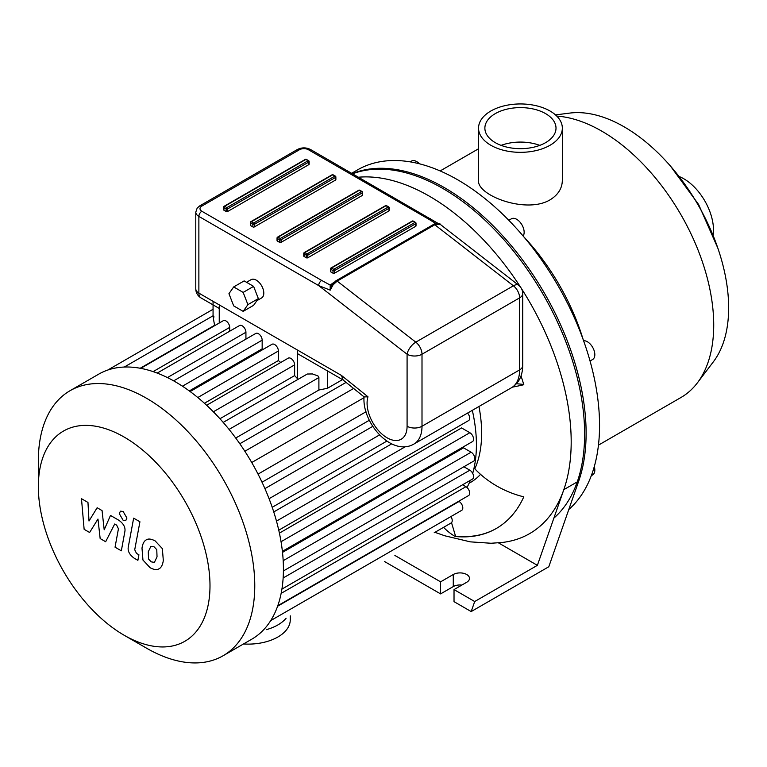 <?xml version="1.0" encoding="UTF-8"?>
<svg xmlns="http://www.w3.org/2000/svg" width="767" height="767" viewBox="0 0 767 767"><rect width="100%" height="100%" fill="white"/><g stroke="black" fill="none" stroke-linecap="round" stroke-linejoin="round"><path stroke-width="1.15" d="M590.034 360.998L592.642 359.493A10.556 6.098 -120 0 0 592.642 347.307A10.556 6.098 -120 0 0 583.582 340.74M591.299 475.684L592.642 474.907A10.556 6.098 -120 0 0 594.828 470.075A10.556 6.098 -120 0 0 594.291 466.557M419.511 163.831A10.556 6.098 -120 0 0 411.457 161.089L410.115 161.856L411.457 161.089M523.123 236.015A10.556 6.098 -120 0 0 523.161 227.396A10.556 6.098 -120 0 0 516.69 219.314A10.556 6.098 -120 0 0 511.407 218.796L508.809 220.302M553.879 518.108A200.523 115.769 -120 0 0 542.144 292.668A200.523 115.769 -120 0 0 352.59 173.802M550.064 111.033A41.897 24.189 180 0 1 562.336 128.137A41.897 24.189 180 0 1 520.438 152.336A41.897 24.189 180 0 1 478.541 128.137A41.897 24.189 180 0 1 504.408 105.788A41.897 24.189 180 0 1 550.064 111.033M562.336 128.137L562.336 180.408C562.163 188.414 558.079 194.885 550.064 199.832C526.047 214.3 476.643 195.288 478.541 180.408L478.541 128.137M501.1 145.375A35.57 20.536 180 0 1 539.776 145.375M545.586 113.621A35.57 20.536 180 0 1 556.008 128.137A35.57 20.536 180 0 1 520.438 148.673A35.57 20.536 180 0 1 484.878 128.137A35.57 20.536 180 0 1 506.834 109.173A35.57 20.536 180 0 1 545.586 113.621M598.442 445.138L680.933 397.517A158.309 91.398 -120 0 0 697.366 382.877L713.377 361.794A147.753 85.31 -120 0 0 728.65 307.807A147.753 85.31 -120 0 0 675.324 171.837A147.753 85.31 -120 0 0 569.795 113.085L555.5 114.897M697.366 382.877A158.309 91.398 -120 0 0 713.722 325.045A158.309 91.398 -120 0 0 556.756 116.076M583.198 339.666A158.309 91.398 -120 0 0 523.861 236.888M568.807 509.489A200.523 115.769 -120 0 0 552.125 275.852A200.523 115.769 -120 0 0 357.489 169.91L351.679 173.275M713.195 234.884A41.897 24.189 -120 0 0 713.502 230.129A41.897 24.189 -120 0 0 679.6 176.707M480.535 474.351A126.651 73.124 60 0 1 470.334 482.548L469.107 483.258M478.953 406.51A126.651 73.124 60 0 1 474.821 468.829A78.1 58.915 24.3 0 0 523.803 496.834A179.411 103.583 60 0 1 496.307 528.482A179.411 103.583 60 0 1 455.147 536.478L455.56 536.238A179.411 103.583 -120 0 0 496.508 528.367M455.147 536.478A78.1 58.915 -84.3 0 1 443.575 527.341M451.523 522.672L455.56 536.238M521.033 375.945A179.411 103.583 60 0 1 523.803 384.718A78.1 24.4 163.4 0 1 512.49 387.114M516.469 383.711L523.717 384.43M521.435 288.545A200.523 115.769 60 0 1 563.822 489.653A200.523 115.769 60 0 1 502.356 542.451L491.053 543.257L470.353 541.857L444.87 535.807L434.937 532.327M358.515 177.215A200.523 115.769 60 0 1 520.582 287.203M498.435 542.844L537.379 565.337L474.696 601.529L471.187 611.567L454.026 601.654L454.026 589.593L474.696 601.529M471.187 611.567L548.798 566.755L578.74 481.034L563.822 489.653L537.379 565.337M461.849 585.077A9.501 5.484 0 0 0 453.278 586.573L440.594 593.898L384.44 561.482M440.594 593.898L440.594 581.837L453.278 574.512A9.501 5.484 180 0 1 463.632 573.323A9.501 5.484 180 0 1 469.49 578.385A9.501 5.484 180 0 1 466.71 582.268L454.026 589.593M394.89 555.452L440.594 581.837M578.74 481.034A200.523 115.769 -120 0 0 523.708 261.499A200.523 115.769 -120 0 0 352.302 173.63M297.989 379.205L297.606 378.793A137.197 79.212 -120 0 0 294.624 375.609L294.624 364.881A5.273 3.049 -120 0 0 292.313 359.57A5.273 3.049 -120 0 0 288.248 358.151L206.639 405.273M342.494 379.607L327.451 388.284L318.899 390.01L318.899 377.537L317.998 375.945L312.457 373.951L307.308 374.018L223.187 422.396M229.697 331.229L229.697 327.394A5.273 3.049 -120 0 0 227.387 322.082A5.273 3.049 -120 0 0 223.322 320.673L140.745 368.352M245.929 339.139L245.929 332.255A5.273 3.049 -120 0 0 243.618 326.953A5.273 3.049 -120 0 0 239.553 325.534L157.197 373.088M263.071 349.445A137.197 79.212 -120 0 0 262.161 348.87L262.161 340.165A5.273 3.049 -120 0 0 259.85 334.853A5.273 3.049 -120 0 0 255.785 333.444L173.658 380.854M280.722 362.503A137.197 79.212 -120 0 0 278.392 360.548L278.392 350.998A5.273 3.049 -120 0 0 276.082 345.687A5.273 3.049 -120 0 0 272.017 344.278L190.139 391.553M214.626 325.687L214.626 325.285C213.005 317.107 212.804 314.345 214.051 317.001M294.624 375.609L219.937 418.734M278.392 360.548L204.434 403.25M262.161 348.87L189.296 390.93M318.899 390.019L235.718 438.034M264.931 488.617L372.791 426.347M273.752 511.944L391.64 443.882M279.409 533.113L461.571 427.938L469.845 432.713A5.273 3.049 60 0 1 473.287 437.363A5.273 3.049 60 0 1 472.482 441.591L282.39 551.339M282.505 552.384L463.575 447.842L471.111 452.194A5.273 3.049 -120 0 1 474.562 456.844A5.273 3.049 -120 0 1 473.747 461.072L283.416 570.955M472.693 473.383A137.197 79.212 -120 0 0 476.412 444.822A137.197 79.212 -120 0 0 472.328 410.335M467.017 487.496A137.197 79.212 -120 0 0 470.344 480.315M251.729 462.52L364.009 397.69M467.563 413.087A5.273 3.049 60 0 1 468.579 420.594L278.766 530.189M124.168 635.258L146.555 648.182A153.036 88.349 -120 0 0 223.072 655.766L251.729 639.218A153.036 88.349 -120 0 0 259.994 633.283A153.036 88.349 -120 0 0 270.952 620.206A153.036 88.349 -120 0 0 278.066 604.895A153.036 88.349 -120 0 0 282.112 587.819A153.036 88.349 -120 0 0 283.426 569.172A153.036 88.349 -120 0 0 282.112 548.999A153.036 88.349 -120 0 0 278.066 527.255A153.036 88.349 -120 0 0 270.952 503.727A153.036 88.349 -120 0 0 259.994 477.994A153.036 88.349 -120 0 0 242.458 447.621A153.036 88.349 -120 0 0 225.651 425.263A153.036 88.349 -120 0 0 208.835 407.344A153.036 88.349 -120 0 0 192.028 392.963A153.036 88.349 -120 0 0 175.212 381.745A153.036 88.349 -120 0 0 158.405 373.558A153.036 88.349 -120 0 0 141.598 368.515A153.036 88.349 -120 0 0 124.781 367.029A153.036 88.349 -120 0 0 107.974 369.972A153.036 88.349 -120 0 0 98.703 374.162L70.046 390.71A153.036 88.349 -120 0 0 38.35 460.766L38.35 486.614A121.368 70.075 -120 0 0 124.168 635.258A121.368 70.075 -120 0 0 209.995 585.71A121.368 70.075 -120 0 0 124.168 437.065A121.368 70.075 -120 0 0 38.35 486.614M434.227 532.739A5.273 3.049 60 0 1 434.199 532.749L451.13 522.979A5.273 3.049 -120 0 0 450.938 516.565M277.788 605.719L468.579 495.568A5.273 3.049 -120 0 0 469.385 491.34A5.273 3.049 -120 0 0 465.943 486.69L462.616 484.773M270.684 620.628L461.705 510.343A5.273 3.049 -120 0 0 462.52 506.115A5.273 3.049 -120 0 0 459.069 501.465L458.714 501.263M281.911 589.104L472.482 479.078A5.273 3.049 -120 0 0 473.287 474.85A5.273 3.049 -120 0 0 469.845 470.2L463.891 466.758M223.072 655.766A153.036 88.349 -120 0 0 254.769 585.71A153.036 88.349 -120 0 0 187.973 431.706A153.036 88.349 -120 0 0 70.046 390.71M89.624 532.48L97.965 519.038L100.161 538.568L105.654 541.732L114.695 524.005L116.651 525.136L118.434 528.779L115.05 547.187L121.33 550.811L124.791 531.972C125.73 527.667 123.736 523.756 118.818 520.237L110.486 515.443L104.197 529.786L102.059 510.573L97.141 507.744L89.001 521.014L87.965 502.443L81.475 498.694L84.13 529.316L89.624 532.48M150.917 546.267L148.28 551.78L148.539 559.018L151.224 561.847L154.388 562.393L157.034 556.832L156.765 549.642L154.033 546.785L150.61 546.42M146.756 539.623C144.244 540.677 142.662 543.515 142 548.156L142.95 560.035L150.121 567.743C153.86 569.66 156.669 570.092 158.558 569.037C161.06 567.992 162.642 565.135 163.313 560.456L162.355 548.635L155.135 540.888C151.406 538.98 148.616 538.559 146.756 539.623L146.075 539.958M158.558 569.037L159.239 568.702M133.65 518.156L128.367 546.535C127.408 550.821 129.393 554.733 134.311 558.28L137.887 560.341L138.913 554.8L136.507 553.41L134.724 549.757L139.93 521.781L133.65 518.156M123.104 520.247L125.798 520.515L126.919 518.051L123.104 511.445L120.409 511.177L119.297 513.65L123.104 520.247M343.137 379.981L341.468 375.447L198.874 293.119A10.556 6.098 180 0 1 195.786 288.804L195.786 212.114A10.556 6.098 0 0 0 198.874 216.419A4.219 2.435 -60 0 1 201.855 211.251A6.328 3.653 180 0 1 201.855 206.083L299.466 149.728A6.328 3.653 180 0 1 308.43 149.728L428.235 218.902A4.219 2.435 -60 0 1 430.345 218.691L430.345 218.691A4.219 2.435 -60 0 1 430.364 218.7M341.468 375.447L367.987 396.807L364.114 396.923L342.772 379.732M333.961 282.352L330.165 285.065A2.109 1.563 -140.8 0 0 331.775 284.701M195.786 288.804A10.556 10.556 0 0 0 201.059 297.951A10.556 6.098 -60 0 1 198.874 293.119L198.874 216.419L318.679 285.592A4.219 2.435 -60 0 1 321.67 280.425L330.165 285.065L330.213 290.137L331.804 284.672M364.047 396.779C361.89 423.048 391.86 456.969 413.959 444.026A38.839 22.425 -120 0 0 422.003 426.251L422.003 354.229L519.623 297.874A10.556 6.098 0 0 0 522.711 293.569A10.556 10.556 0 0 0 518.626 285.228A10.556 4.966 127.8 0 0 513.42 285.803L415.81 342.159A10.556 4.966 127.8 0 0 407.085 354.229L318.679 285.592L330.213 290.137L333.079 284.845L337.183 281.115A2.109 1.218 -120 0 0 335.879 280.837L331.728 284.768M308.842 161.166A1.055 0.614 120 0 0 308.094 160.734A1.055 0.614 60 0 1 308.842 162.029A1.055 0.614 0 0 0 309.149 161.597L309.149 164.186A1.055 0.614 180 0 1 308.842 164.617L227.646 211.491A1.055 0.614 180 0 1 226.15 211.491L223.916 210.196A1.055 0.614 180 0 1 223.609 209.765L223.609 207.186A1.055 0.614 0 0 0 223.916 207.617A1.055 0.614 -60 0 1 224.664 206.323A1.055 0.614 -120 0 0 224.137 206.265A1.055 1.055 0 0 0 223.609 207.186A1.055 0.614 0 0 1 223.916 206.754M362.273 192.018A1.055 0.614 120 0 0 361.525 191.587A1.055 0.614 60 0 1 362.273 192.881A1.055 0.614 0 0 0 362.59 192.45L362.59 195.039A1.055 0.614 180 0 1 362.273 195.47L281.086 242.343A1.055 0.614 180 0 1 279.591 242.343L277.347 241.049A1.055 0.614 180 0 1 277.04 240.617L277.04 238.038A1.055 0.614 0 0 0 277.347 238.47A1.055 0.614 -60 0 1 278.095 237.176A1.055 0.614 -120 0 0 277.568 237.118A1.055 1.055 0 0 0 277.04 238.038A1.055 0.614 0 0 1 277.347 237.607M335.562 176.592A1.055 0.614 120 0 0 334.815 176.161A1.055 0.614 60 0 1 335.562 177.455A1.055 0.614 0 0 0 335.869 177.024L335.869 179.612A1.055 0.614 180 0 1 335.562 180.044L254.366 226.917A1.055 0.614 180 0 1 252.87 226.917L250.636 225.623A1.055 0.614 180 0 1 250.32 225.191L250.32 222.612A1.055 0.614 0 0 0 250.636 223.044A1.055 0.614 -60 0 1 251.375 221.749A1.055 0.614 -120 0 0 250.847 221.692A1.055 1.055 0 0 0 250.32 222.612A1.055 0.614 0 0 1 250.636 222.181M415.714 222.871A1.055 0.614 120 0 0 414.966 222.44A1.055 0.614 60 0 1 415.714 223.734A1.055 0.614 0 0 0 416.021 223.302L416.021 225.891A1.055 0.614 180 0 1 415.714 226.313L334.517 273.196A1.055 0.614 180 0 1 333.022 273.196L330.788 271.901A1.055 0.614 180 0 1 330.481 271.47L330.481 268.881A1.055 0.614 0 0 0 330.788 269.313A1.055 0.614 -60 0 1 331.536 268.028A1.055 0.614 -120 0 0 331.008 267.971A1.055 1.055 0 0 0 330.481 268.881A1.055 0.614 0 0 1 330.788 268.46M388.994 207.445A1.055 0.614 120 0 0 388.246 207.013A1.055 0.614 60 0 1 388.994 208.308A1.055 0.614 0 0 0 389.3 207.876L389.3 210.465A1.055 0.614 180 0 1 388.994 210.896L307.797 257.77A1.055 0.614 180 0 1 306.311 257.77L304.068 256.475A1.055 0.614 180 0 1 303.761 256.044L303.761 253.465A1.055 0.614 0 0 0 304.068 253.887A1.055 0.614 -60 0 1 304.815 252.602A1.055 0.614 -120 0 0 304.288 252.544A1.055 1.055 0 0 0 303.761 253.465A1.055 0.614 0 0 1 304.068 253.033M511.579 387.671C518.847 383.174 522.557 375.811 522.711 365.591A10.556 6.098 180 0 1 519.623 369.895L422.003 426.251A10.556 6.098 180 0 1 407.085 426.251L407.085 354.229A10.556 6.098 -0 0 0 422.003 354.229A10.556 6.098 -120 0 0 415.81 342.159L337.183 281.115L434.803 224.76L440.354 224.453C440.862 223.293 434.477 223.226 433.489 224.482A2.109 1.218 60 0 1 434.803 224.76L513.42 285.803A10.556 6.098 60 0 1 519.623 297.874L519.623 369.895A38.839 22.425 60 0 1 511.579 387.671L413.959 444.026M233.686 286.935L244.136 280.904L253.609 286.369L258.354 298.584L253.609 305.333L243.168 311.364L233.686 305.889L228.95 293.675L233.686 286.935L243.168 292.409L247.904 304.624L243.168 311.364M258.354 298.584L247.904 304.624M253.609 286.369L243.168 292.409M246.523 282.285L251.058 279.667A10.556 6.098 60 0 1 261.614 285.765A10.556 6.098 60 0 1 261.614 297.951L256.887 300.674M286.081 618.26A42.214 24.371 180 0 1 266.37 629.649M290.271 615.853L290.271 619.755A42.214 24.371 180 0 1 243.484 643.983M453.278 586.573L453.278 574.512M297.606 351.324L297.606 378.793M327.451 388.284L327.451 370.921M219.247 323.022L219.247 306.081M213.36 411.793L294.624 364.881M197.8 397.527L278.392 350.998M182.441 386.194L262.161 340.165M167.436 377.575L245.929 332.255M153.103 371.612L229.697 327.394M214.626 325.285L140.208 368.246M258.048 474.111L366.012 411.774M276.475 521.109L405.369 446.691M269.073 498.703L379.56 434.918M281.038 541.723L469.845 432.713M283.186 560.687L471.111 452.194M244.846 451.255L353.606 388.457M281.144 593.38L465.943 486.69M277.606 606.237L459.069 501.465M283.148 577.992L469.845 470.2M229.065 429.405L318.899 377.537M367.987 396.807A28.283 16.328 -120 0 0 384.075 435.8A28.283 16.328 -120 0 0 407.085 426.251M428.235 218.902L435.867 223.542M321.67 280.425L201.855 211.251M201.855 206.083A4.219 2.435 60 0 0 199.746 205.872L297.356 149.517C301.747 147.341 306.148 147.341 310.539 149.517A4.219 2.435 120 0 0 308.43 149.728M297.356 149.517A4.219 2.435 60 0 1 299.466 149.728M385.485 205.671A1.055 0.614 60 0 1 386.012 205.719A1.055 0.614 -60 0 1 386.539 205.671A1.055 1.055 0 0 0 385.485 205.671L304.288 252.544M307.059 253.887A1.055 0.614 120 0 0 306.311 255.181A1.055 0.614 0 0 0 307.797 255.181A1.055 0.614 -120 0 0 307.059 253.887L304.815 252.602L386.012 205.719L388.246 207.013L307.059 253.887M307.797 257.77L307.797 255.181L388.994 208.308L388.994 210.896M304.068 256.475L304.068 253.887L306.311 255.181L306.311 257.77M412.205 221.097A1.055 0.614 60 0 1 412.732 221.145A1.055 0.614 -60 0 1 413.26 221.097A1.055 1.055 0 0 0 412.205 221.097L331.008 267.971M333.77 269.313A1.055 0.614 120 0 0 333.022 270.607A1.055 0.614 0 0 0 334.517 270.607A1.055 0.614 -120 0 0 333.77 269.313L331.536 268.028L412.732 221.145L414.966 222.44L333.77 269.313M334.517 273.196L334.517 270.607L415.714 223.734L415.714 226.313M330.788 271.901L330.788 269.313L333.022 270.607L333.022 273.196M332.044 174.818A1.055 0.614 60 0 1 332.571 174.866A1.055 0.614 -60 0 1 333.099 174.818A1.055 1.055 0 0 0 332.044 174.818L250.847 221.692M253.618 223.044A1.055 0.614 120 0 0 252.87 224.328A1.055 0.614 0 0 0 254.366 224.328A1.055 0.614 -120 0 0 253.618 223.044L251.375 221.749L332.571 174.866L334.815 176.161L253.618 223.044M254.366 226.917L254.366 224.328L335.562 177.455L335.562 180.044M250.636 225.623L250.636 223.044L252.87 224.328L252.87 226.917M358.764 190.245A1.055 0.614 60 0 1 359.292 190.293A1.055 0.614 -60 0 1 359.819 190.245A1.055 1.055 0 0 0 358.764 190.245L277.568 237.118M280.338 238.47A1.055 0.614 120 0 0 279.591 239.755A1.055 0.614 0 0 0 281.086 239.755A1.055 0.614 -120 0 0 280.338 238.47L278.095 237.176L359.292 190.293L361.525 191.587L280.338 238.47M281.086 242.343L281.086 239.755L362.273 192.881L362.273 195.47M277.347 241.049L277.347 238.47L279.591 239.755L279.591 242.343M305.324 159.392A1.055 0.614 60 0 1 305.851 159.44A1.055 0.614 -60 0 1 306.378 159.392A1.055 1.055 0 0 0 305.324 159.392L224.137 206.265M227.646 211.491L227.646 208.902A1.055 0.614 -120 0 0 226.898 207.617A1.055 0.614 120 0 0 226.15 208.902A1.055 0.614 0 0 0 227.646 208.902L308.842 162.029L308.842 164.617M226.898 207.617L224.664 206.323L305.851 159.44L308.094 160.734L226.898 207.617M223.916 210.196L223.916 207.617L226.15 208.902L226.15 211.491M478.541 148.769L440.143 170.945M717.854 248.163L698.622 204.501L670.425 166.027M213.063 316.541L213.063 301.306M213.063 315.783L124.283 367.048M369.349 420.249L262.026 482.213M386.846 441.111L272.208 507.294M213.063 309.264L107.802 370.03M239.822 443.748L346.09 382.397M201.059 297.951L219.247 308.449M297.606 353.692L342.945 379.866M433.489 224.482L335.879 280.837M518.626 285.228L440.354 224.453M310.539 149.517L438.254 223.504M199.746 205.872L197.196 208.058L195.786 212.114M522.711 365.591L522.711 293.569M389.3 207.876A1.055 1.055 0 0 0 388.773 206.965L386.539 205.671M416.021 223.302A1.055 1.055 0 0 0 415.493 222.392L413.26 221.097M335.869 177.024A1.055 1.055 0 0 0 335.342 176.113L333.099 174.818M362.59 192.45A1.055 1.055 0 0 0 362.062 191.539L359.819 190.245M309.149 161.597A1.055 1.055 0 0 0 308.622 160.686L306.378 159.392"/></g></svg>
